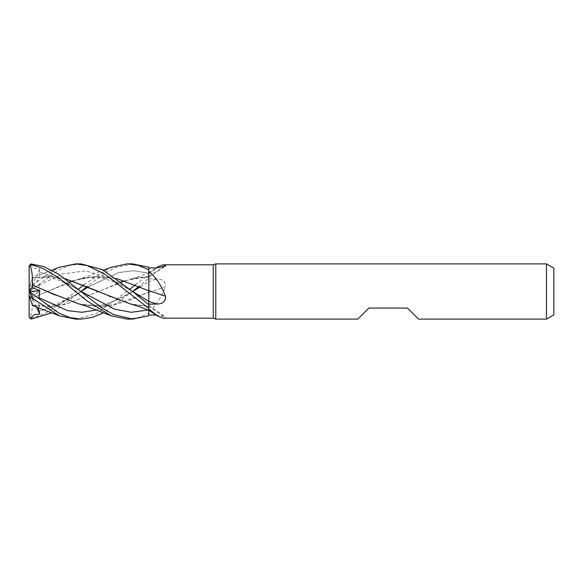 <?xml version="1.0" encoding="UTF-8"?>
<svg xmlns="http://www.w3.org/2000/svg" width="583" height="583" viewBox="0 0 583 583"><rect width="100%" height="100%" fill="white"/><g stroke="black" fill="none" stroke-linecap="round" stroke-linejoin="round"><path stroke-width="0.44" stroke-dasharray="2.92 2.19" d="M148.731 290.706L148.818 276.429A467.522 449.355 -111.7 0 0 162.606 267.24M148.723 291.5L148.774 276.429L124.543 280.824M148.818 292.396A467.522 47.646 -14.9 0 0 165.477 286.763C165.754 281.574 162.825 278.973 156.71 278.973L148.818 278.834L148.818 307.358M148.818 308.473L148.818 304.654L148.818 308.473M148.796 310.294L148.774 295.96M148.774 294.721L148.774 292.651M148.818 301.389L148.825 275.642M32.342 305.091L49.949 306.563L66.666 303.976L129.513 279.344L148.774 276.531L148.796 273.208L133.726 270.716L118.648 272.553L88.507 286.792L118.648 272.553L133.726 270.716L148.796 273.208L148.818 268.005L148.818 276.429L148.818 272.764L148.818 273.923L158.19 266.635M148.818 276.386L148.818 267.233M135.489 284.752L148.818 274.564L148.803 272.698L148.818 278.346L139.111 286.238M148.818 273.923L148.818 278.761L148.818 272.691L139.082 276.466L129.513 279.344M148.818 311.592C155.887 305.769 161.44 297.498 165.477 286.763M127.065 319.112L138.12 317.669L148.818 313.311L148.774 292.265L148.818 315.724L148.818 291.573M148.818 278.834L148.818 292.251M163.123 318.194L165.477 317.771L165.47 316.839L156.259 315.068M213.254 264.806L213.254 318.194M129.513 303.656L148.774 306.614L148.796 309.792L148.818 306.571A467.522 449.355 -68.3 0 1 165.477 317.771M110.865 296.776L129.703 303.677L148.818 306.614M140.394 286.792L148.796 281.625L148.774 292.36L148.796 281.625A465.351 47.427 -14.9 0 0 156.71 278.973M418.536 319.112L407.488 308.072L368.828 308.072L357.78 319.112M553.85 268.136L553.85 314.864M546.482 263.888L546.482 319.112M215.783 263.888L215.783 319.112M32.305 298.03L32.356 298.073C32.801 306.381 31.948 312.998 29.806 317.924M81.095 263.888L70.033 265.331L58.963 269.827L30.076 290.873L39.746 283.863L38.879 285.379L39.906 292.207L32.422 295.377L32.342 298.066L47.063 291.595L78.02 279.359L97.266 276.371L116.513 278.47M32.422 295.377L29.15 292.957L29.15 316.999L30.994 318.478L45.503 313.341L61.106 303.182L78.355 289.255M83.886 284.752L110.333 267.531M32.342 298.066L69.239 282.07M73.006 280.824L94.329 276.539L116.549 278.506M38.879 285.379L62.264 273.937L85.65 270.906L109.036 277.734L132.421 291.34L109.036 277.734L85.65 270.906L62.264 273.937L38.879 285.379M78.02 303.641L95.707 306.578L113.401 305.208L148.774 292.272L126.766 301.44L105.814 306.286L80.279 304.202L55.072 294.983M96.29 310.01L132.676 291.5M132.64 291.478L103.57 312.823M30.076 264.806L34.791 268.501L39.746 268.88L38.879 271.634L39.906 277.151L32.342 277.909L51.442 276.502L64.575 278.506M108.219 295.639L98.563 291.42M38.879 271.634L59.881 279.068L80.884 291.325L59.881 279.068L38.879 271.634M148.796 309.792L148.097 310.01L148.796 309.792A465.351 447.27 -68.3 0 1 156.71 315.075M32.313 277.996L30.054 284.97L30.994 285.59L58.635 267.488M32.356 277.872L48.433 276.386L64.494 278.448M132.611 263.888L115.259 267.692L105.807 272.589L87.304 286.246M81.124 291.478L52.069 312.816M32.495 305.565L32.356 305.128L48.914 306.6L65.464 304.319L98.563 291.58L120.958 282.07M38.303 307.627L39.906 305.849L32.422 305.332L29.15 295.26L29.15 291.5L39.906 277.151M80.891 291.675L59.881 303.932L38.879 311.366L59.881 303.932L81.168 291.5L74.427 295.45L60.588 302.111C53.279 305.543 43.863 306.527 32.335 305.062M75.746 319.112L96.027 313.829L129.827 289.255M29.216 265.659L29.15 291.5L39.906 305.849M39.746 268.88L29.15 291.5L29.15 295.26M30.994 318.478L30.994 319.076M36.379 306.935L29.15 291.5L29.15 287.74L32.422 277.668M148.818 313.311L148.818 315.767M148.818 274.564L148.818 278.324M30.994 285.59L30.994 290.035M30.054 284.97L29.15 287.74L29.208 291.493M39.746 299.137L29.15 291.5L29.15 292.957M39.746 283.863L29.15 291.5L39.906 292.207M30.083 290.873L29.15 291.551M148.796 273.208L148.818 273.216A465.351 447.27 -111.7 0 0 156.71 267.925M148.818 274.527L148.818 278.346M148.818 313.224L148.818 315.724M148.818 272.764L156.259 267.932M148.818 277.377L165.47 266.161M148.818 305.623L165.47 316.839M133.113 304.508L141.538 305.769L148.774 305.674M148.774 277.326L145.254 277.129C143.724 276.859 139.68 277.311 133.113 278.492M78.02 279.359L86.954 276.582L103.57 270.177M81.569 278.492L88.696 277.319L103.235 278.215L117.438 283.017L132.414 291.34M110.333 315.469L111.12 315.775M132.421 291.66L118.138 299.626L103.213 304.792L89.381 305.74L81.569 304.508M32.335 277.938C41.196 276.247 50.386 277.136 59.889 280.605L74.427 287.55L80.891 291.325M52.069 270.184L32.495 277.435M59.284 315.789L58.635 315.512"/><path stroke-width="0.87" d="M148.723 291.5L148.731 290.706M156.71 315.075L148.818 314.995L148.818 308.473L148.818 315.724L148.796 310.294L139.082 306.534L129.513 303.656L64.575 278.506M148.818 271.408C155.887 277.231 161.44 285.502 165.477 296.237C165.754 301.426 162.825 304.027 156.71 304.027L148.818 304.166L148.818 301.36L148.825 305.215L148.818 267.233L132.611 263.888L127.058 263.888L138.12 265.331L148.818 269.689M148.774 295.96L148.774 294.721M215.783 319.112L213.254 318.194L213.254 264.806L215.783 263.888L546.482 263.888L553.85 268.136L553.85 314.864L546.482 319.112L418.536 319.112L407.488 308.072L368.828 308.072L357.78 319.112L215.783 319.112L215.783 263.888M546.482 319.112L546.482 263.888M213.254 318.194L163.123 318.194L158.19 316.365L148.818 309.077M156.259 267.932L158.19 266.635L163.123 264.806L213.254 264.806M163.123 264.806L165.477 265.229L165.47 266.161L156.71 267.925L148.818 268.005M58.635 267.488L75.571 263.888L87.144 265.549L104.889 274.119L148.818 308.436L148.818 304.166M148.818 290.604A467.522 47.646 -165.1 0 1 165.477 296.237M148.818 291.427L148.818 290.749M162.606 267.24A467.522 449.355 -111.7 0 0 165.477 265.229M148.818 314.995L148.818 315.767L132.611 319.112L127.058 319.112L111.12 315.782L87.457 301.2L57.622 277.085L42.603 268.311L30.994 264.522L30.994 263.924L30.076 264.806M75.579 263.888L81.095 263.888L102.521 269.652L132.421 291.34L148.796 301.375A465.351 47.427 -165.1 0 1 156.71 304.027M148.818 304.676L132.421 291.34L148.818 301.389L148.774 292.651M103.57 312.823L92.034 317.502L81.095 319.112L75.746 319.112M81.095 319.112L70.033 317.669L58.963 313.173L30.076 292.127L39.746 299.137L38.879 297.621L39.906 290.793L32.422 287.623L32.342 284.934C32.801 276.619 31.948 270.002 29.806 265.076M30.994 297.41L59.284 315.789L32.495 305.565L30.054 298.03L30.994 297.41L30.994 292.965M59.284 315.789L75.571 319.112M132.611 319.112L113.612 314.558L102.455 308.349L58.839 274.294L43.812 266.591L30.994 263.924M30.083 318.194L29.15 317.276L29.15 295.26L30.054 298.03M32.422 287.623L29.15 290.043L29.15 265.724L30.083 264.806M29.15 266.001L30.994 264.522M116.513 278.47L148.774 290.728L116.549 278.506M78.355 289.255L83.886 284.752M110.333 267.531L127.065 263.888M69.239 282.07L73.006 280.824M32.305 284.97L47.063 291.405L78.02 303.641L86.954 306.418L110.333 315.469M32.342 284.934L55.072 294.983M38.879 297.621L67.584 310.652L81.941 312.284L96.29 310.01M132.676 291.5L140.394 286.792M139.111 286.238L132.64 291.478M110.865 296.776L108.219 295.639M80.884 291.325L114.494 309.143L131.292 312.277L148.097 310.01L131.292 312.277L114.494 309.143L80.891 291.325M148.818 308.436L148.803 310.302M64.494 278.448L98.563 291.42M52.069 312.816L30.994 319.076L30.076 318.194L34.791 314.499L39.746 314.12L38.303 307.627M87.304 286.246L81.124 291.478M120.958 282.07L124.543 280.824M81.168 291.5L88.507 286.792L81.168 291.5M129.827 289.255L135.489 284.752M39.746 314.12L36.379 306.935M30.083 292.127L29.15 291.449L29.15 290.043M29.15 295.26L29.15 291.449M29.208 291.493L39.906 290.793M148.818 310.236L158.19 316.365M103.57 270.177L111.12 267.225M59.284 267.211L52.069 270.184"/></g></svg>
